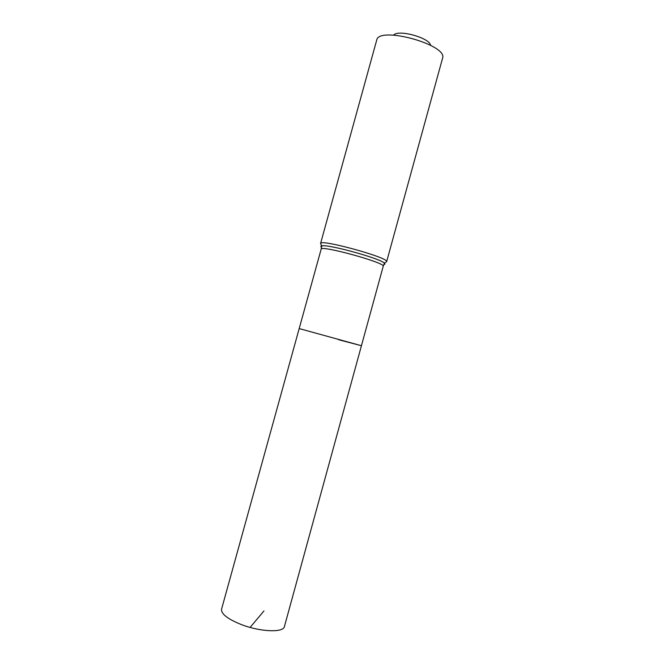 <?xml version="1.0" encoding="UTF-8"?>
<svg xmlns="http://www.w3.org/2000/svg" width="664" height="664" viewBox="0 0 664 664"><rect width="100%" height="100%" fill="white"/><g stroke="black" fill="none" stroke-linecap="round" stroke-linejoin="round"><path stroke-width="1" d="M338.582 339.719L361.44 345.72L299.19 328.572L221.552 609.22C221.054 613.934 227.677 619.064 241.43 624.6C260.454 631.987 283.578 632.792 284.424 626.534L361.44 345.72L299.19 328.572L321.144 249.199C320.239 244.75 386.274 262.944 383.219 266.297L361.44 345.72M430.571 45.285C429.724 37.823 398.184 29.133 393.644 35.109M320.563 243.522C319.641 238.542 389.967 257.914 386.622 261.724L442.564 58.224C448.175 44.845 378.746 25.722 376.712 40.089L320.563 243.522L321.766 245.879C320.637 246.078 320.546 246.568 321.492 247.332M263.965 610.946L250.486 626.949M383.883 264.513C385.078 264.338 385.253 263.874 384.39 263.127C380.264 258.437 327.709 243.962 321.766 245.879L321.144 249.199M386.622 261.724L384.39 263.127L383.219 266.297"/></g></svg>
